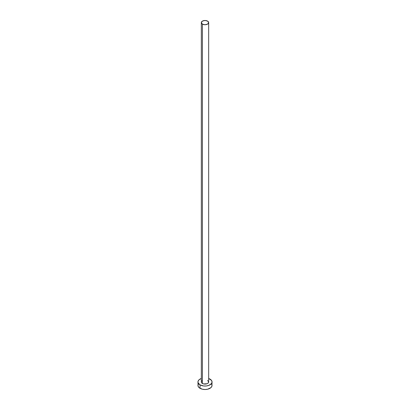 <?xml version="1.0" encoding="UTF-8"?>
<svg xmlns="http://www.w3.org/2000/svg" width="410" height="410" viewBox="0 0 410 410"><rect width="100%" height="100%" fill="white"/><g stroke="black" fill="none" stroke-linecap="round" stroke-linejoin="round"><path stroke-width="0.61" d="M201.33 22.617L202.407 24.113L205 24.733L207.593 24.113L208.669 22.617L207.593 21.12L205 20.5L202.407 21.12L201.33 22.617L201.33 381.971A3.669 2.117 0 0 0 202.407 383.468L202.407 24.113A3.669 2.117 180 0 1 201.33 22.617A3.669 2.117 180 0 1 203.596 20.659A3.669 2.117 180 0 1 207.593 21.12A3.669 2.117 180 0 1 208.669 22.617A3.669 2.117 180 0 1 206.404 24.574A3.669 2.117 180 0 1 202.407 24.113L202.407 383.468A3.669 2.117 0 0 0 206.404 383.929A3.669 2.117 0 0 0 208.669 381.971L208.049 383.15L207.04 383.734L203.596 383.929L201.951 383.15L201.402 382.386L201.402 381.561L201.951 380.798M198.486 383.868L197.948 385.426A7.052 4.074 0 0 0 200.013 388.306L200.013 384.852L203.626 385.969L206.373 385.969L208.921 385.359L211.514 383.529L212.052 381.971L211.514 380.413L208.669 378.497A7.052 4.074 180 0 1 209.987 379.091A7.052 4.074 180 0 1 212.052 381.971A7.052 4.074 180 0 1 207.701 385.733A7.052 4.074 180 0 1 200.013 384.852L200.013 388.306A7.052 4.074 0 0 0 207.701 389.192A7.052 4.074 0 0 0 212.052 385.426L211.514 383.868M200.013 384.852A7.052 4.074 180 0 1 197.948 381.971A7.052 4.074 180 0 1 201.33 378.497L199.137 379.711L198.081 381.177L198.081 382.766L200.013 384.852M207.593 380.475L208.669 381.971L208.669 22.617M197.948 381.971L198.081 386.22L199.137 387.691L202.299 389.192L205 389.5L207.701 389.192L210.863 387.691L211.919 386.22L212.052 381.971"/></g></svg>
